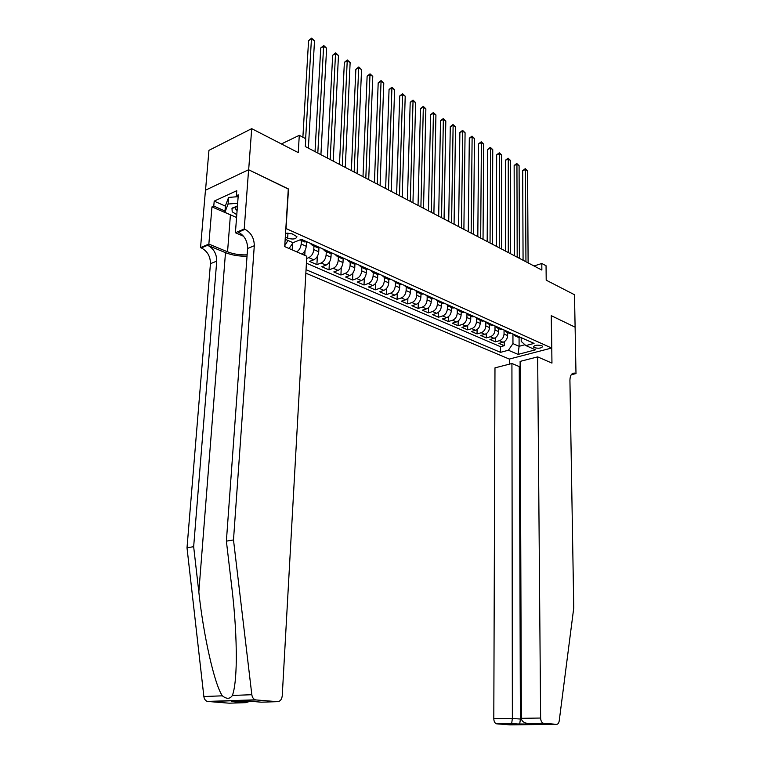<?xml version="1.0" encoding="UTF-8"?>
<svg xmlns="http://www.w3.org/2000/svg" width="763" height="763" viewBox="0 0 763 763"><rect width="100%" height="100%" fill="white"/><g stroke="black" fill="none" stroke-linecap="round" stroke-linejoin="round"><path stroke-width="1.14" d="M541.806 345.706C537.343 344.704 534.548 345.114 533.423 346.927L534.319 347.68C538.773 348.662 541.558 348.252 542.684 346.44L541.806 345.706M305.849 273.173L509.303 359.068L551.639 348.033L285.839 228.452M205.533 190.178L208.948 150.349L251.704 128.651L298.247 152.6L299.287 135.318L281.423 143.94M551.639 348.033L551.258 315.672L575.092 327.165L551.382 315.739L551.954 363.112L537.667 356.884L540.624 718.04C540.786 720.844 541.654 722.571 543.246 723.238L556.542 724.354C557.934 724.306 558.831 723.124 559.222 720.816L573.757 607.863L569.923 380.346C570.066 375.501 571.582 373.078 574.472 373.088L575.989 373.593L574.491 294.728L546.203 280.174L546.05 265.743L541.806 263.493L534.033 265.972M288.29 189.071L248.671 169.777L251.704 128.651M292.172 249.873L292.496 244.513M304.761 255.367L305.038 250.55M318.963 247.489L318.743 251.8C318.257 255.691 316.588 258.361 313.746 259.811L309.52 261.413L316.903 264.608L317.341 256.397M331.18 253.163L330.98 257.236C330.513 261.089 328.853 263.721 326.011 265.152L321.786 266.716L329.025 269.854L329.416 262.091M343.159 258.705L342.978 262.558C342.53 266.373 340.88 268.986 338.038 270.388L333.812 271.924L340.918 274.995L341.261 267.632M354.909 264.103L354.757 267.775C354.309 271.571 352.668 274.146 349.836 275.519L345.61 277.026L352.582 280.05L352.878 273.04M366.44 269.377L366.297 272.896C365.868 276.654 364.237 279.21 361.404 280.565L357.189 282.033L364.027 285L364.294 278.323M377.752 274.527L377.628 277.923C377.218 281.652 375.596 284.179 372.764 285.505L368.548 286.955L375.262 289.854L375.491 283.483M388.863 279.525L388.749 282.863C388.348 286.554 386.736 289.053 383.903 290.36L379.688 291.781L386.278 294.632L386.488 288.528M399.764 284.389L399.659 287.699C399.268 291.361 397.666 293.841 394.843 295.119L390.637 296.511L397.103 299.315L397.285 293.469M410.465 289.167L410.38 292.448C409.998 296.082 408.396 298.533 405.582 299.802L401.376 301.166L407.728 303.912L407.881 298.304M420.976 293.86L420.899 297.122C420.527 300.727 418.935 303.149 416.131 304.389L411.925 305.725L418.162 308.424L418.296 303.035M431.295 298.467L431.229 301.7C430.866 305.276 429.292 307.68 426.479 308.901L422.292 310.207L428.415 312.859L428.529 307.67M441.434 302.997L441.367 306.201C441.024 309.749 439.45 312.124 436.655 313.326L432.468 314.614L438.487 317.217L438.582 312.22M451.391 307.441L451.334 310.627C451 314.146 449.436 316.492 446.641 317.675L442.464 318.944L448.377 321.5L448.453 316.683M461.167 311.809L461.129 314.966C460.804 318.457 459.25 320.784 456.455 321.957L452.287 323.188L458.096 325.706L458.162 321.051M470.781 316.101L470.752 319.239C470.437 322.701 468.883 325.009 466.107 326.154L461.939 327.365L467.652 329.845L467.7 325.343M480.232 320.317L480.204 323.426C479.898 326.869 478.363 329.149 475.587 330.284L471.429 331.476L477.047 333.908L477.075 329.549M489.522 324.466L489.503 327.556C489.207 330.961 487.671 333.221 484.906 334.337L480.757 335.51L486.279 337.904L486.298 333.679M498.649 328.538L498.64 331.609C498.353 334.995 496.827 337.236 494.062 338.333L489.922 339.478L495.349 341.824L495.368 337.742M299.287 135.318L305.763 138.742L305.314 146.544L541.864 270.064L541.806 263.493M285.305 237.169L287.651 238.209C293.04 239.639 296.12 239.134 296.912 236.673L292.21 233.859L285.553 233.163M521.196 337.647L521.205 341.376L525.86 345.582L534.043 343.398L301.404 239.324L292.963 242.691L285.171 239.248M525.86 345.582L535.464 349.826L518.058 354.394L508.406 350.236L500.509 352.344L306.039 269.701M504.047 330.465L504.047 334.003C503.771 337.37 502.245 339.602 499.488 340.689L495.349 341.824M507.624 332.554L507.624 335.596L504.047 334.003M495.015 326.574L495.006 329.998C494.71 333.383 493.184 335.634 490.418 336.741L486.279 337.904M485.821 322.587L485.802 325.915C485.506 329.33 483.971 331.6 481.195 332.725L477.047 333.908M476.474 318.514L476.446 321.757C476.131 325.21 474.596 327.499 471.811 328.643L467.652 329.845M466.956 314.356L466.927 317.532C466.603 321.013 465.048 323.331 462.264 324.485L458.096 325.706M457.275 310.093L457.237 313.24C456.903 316.74 455.349 319.077 452.554 320.25L448.377 321.5M447.423 305.744L447.376 308.862C447.032 312.391 445.468 314.757 442.664 315.949L438.487 317.217M437.399 301.299L437.333 304.408C436.989 307.966 435.406 310.35 432.602 311.562L428.415 312.859M427.185 296.759L427.118 299.878C426.755 303.464 425.172 305.877 422.359 307.108L418.162 308.424M416.789 292.115L416.712 295.262C416.34 298.877 414.748 301.309 411.934 302.568L407.728 303.912M406.202 287.374L406.116 290.56C405.735 294.203 404.132 296.664 401.309 297.942L397.103 299.315M395.425 282.52L395.32 285.772C394.929 289.454 393.317 291.933 390.494 293.23L386.278 294.632M386.297 277.303L384.457 277.56L384.323 280.898C383.923 284.599 382.301 287.117 379.478 288.433L375.262 289.854M373.25 272.553L373.126 275.929C372.706 279.668 371.076 282.205 368.243 283.54L364.027 285M361.843 267.46L361.71 270.865C361.271 274.632 359.64 277.198 356.807 278.562L352.582 280.05M350.217 262.272L350.074 265.705C349.626 269.501 347.985 272.095 345.143 273.478L340.918 274.995M338.371 256.988L338.209 260.441C337.751 264.275 336.092 266.897 333.25 268.299L329.025 269.854M326.287 251.59L326.116 255.071C325.639 258.943 323.979 261.595 321.137 263.025L316.903 264.608M313.965 246.087L313.774 249.596C313.288 253.497 311.619 256.187 308.767 257.646L306.669 258.447M301.395 240.479L301.194 244.017C300.784 247.555 299.306 250.178 296.75 251.876M306.516 241.661L306.259 246.268L301.194 244.017M293.192 242.596L289.063 248.519M287.975 240.488L284.771 245.648M306.411 263.197L500.518 346.707L504.276 345.687L504.286 341.729M507.624 335.596C507.347 338.953 505.831 341.166 503.075 342.253L498.945 343.379L504.276 345.687M306.583 241.642L304.742 241.966L303.273 241.318M314.27 245.076L312.429 245.4L309.959 243.149M315.09 245.6L317.503 247.67L319.344 247.346M326.879 250.722L325.038 251.027L322.549 248.786M327.585 251.189L330.007 253.249L331.857 252.944M339.239 256.244L337.389 256.549L334.9 254.308M339.831 256.664L342.263 258.724L344.113 258.428M351.352 261.661L349.502 261.957L347.003 259.716M351.838 262.043L354.28 264.084L356.13 263.807M363.226 266.983L361.376 267.26L358.868 265.028M363.617 267.308L366.068 269.349L367.919 269.072M374.871 272.191L373.031 272.458L370.503 270.236M375.167 272.467L377.628 274.508L379.469 274.251M386.498 277.541L388.968 279.573L390.809 279.315M397.513 282.32L395.663 282.558L393.126 280.355M397.618 282.51L400.089 284.542L401.929 284.294M408.51 287.241L406.66 287.47L404.113 285.267M408.529 287.393L411.009 289.415L412.85 289.177M419.297 292.067L417.456 292.296L414.9 290.102M419.24 292.181L421.72 294.194L423.56 293.974M429.893 296.807L428.053 297.026L425.496 294.833M429.75 296.883L432.239 298.896L434.08 298.676M440.299 301.461L438.458 301.671L435.892 299.487M444.219 303.35L440.108 301.519L442.569 303.502L444.409 303.293M450.513 306.03L448.673 306.23L446.107 304.055M450.246 306.106L452.707 308.033L454.548 307.832M460.537 310.512L458.706 310.713L456.131 308.548M460.232 310.608L462.664 312.477L464.505 312.286M470.389 314.919L468.558 315.109L465.983 312.954M470.037 315.024L472.45 316.845L474.281 316.664M480.07 319.249L478.239 319.43L475.664 317.284M479.669 319.363L482.063 321.137L483.895 320.965M489.579 323.502L487.757 323.674L485.173 321.538M489.131 323.626L491.515 325.353L493.337 325.191M498.926 327.689L497.104 327.852L494.519 325.715M498.439 327.813L500.795 329.502L502.617 329.339M508.11 331.8L506.289 331.953L503.704 329.826M507.586 331.934L509.922 333.574L511.744 333.421M517.142 335.834L515.321 335.987L512.736 333.87M516.57 335.978L518.888 337.58L520.709 337.437M288.5 188.986L286.058 228.366M519.069 337.608L519.098 346.307L524.934 344.742M512.936 334.261L512.955 343.617L519.098 346.307L518.058 354.394M301.824 254.079C304.38 252.4 305.858 249.797 306.259 246.268M388.968 279.573L384.457 277.56L381.92 275.338M500.518 346.707L500.509 352.344M508.406 350.236L512.955 343.617M305.648 138.685L311.438 38.989L314.509 40.859L308.376 148.146M302.882 137.226L308.576 40.573L311.438 38.989L311.609 38.15L314.509 40.859M308.576 40.573L311.609 38.15M237.455 205.848L231.981 208.413L232.21 211.78L236.788 214.67M237.446 206.058L235.719 207.25L235.462 208.843L237.093 210.626M233.745 207.86L233.011 207.441M236.568 217.522L224.885 212.362L225.409 205.829L228.595 197.426L238.161 196.654M224.885 212.362L228.07 204.045L237.655 203.273M228.595 197.426L228.07 204.045M232.963 207.479L233.678 207.889M233.163 701.655L245.858 702.656L229.215 703.19L207.374 701.426C205.419 700.739 204.255 699.108 203.864 696.533L187.011 547.796L193.659 546.68L216.73 261.118C216.711 253.783 213.669 248.509 207.603 245.276L225.495 252.658C231.971 255.204 239.153 256.378 247.04 256.196M193.659 546.68L198.828 592.031C203.483 635.56 214.47 684.545 222.367 695.827C226.649 699.223 229.987 699.089 232.391 695.446C234.718 689.247 236.025 677.41 236.311 659.947C236.387 637.477 234.899 613.414 231.866 587.777L226.382 541.148L247.594 248.48C247.527 240.984 244.446 235.548 238.352 232.171L245.028 229.329L244.227 228.976L248.595 169.739L288.3 188.881L284.713 246.621L306.793 256.254L282.243 695.789C281.766 699.557 280.126 701.512 277.331 701.674L256.139 699.948L208.099 701.559M187.011 547.796L210.445 263.693C210.435 256.397 207.402 251.151 201.337 247.946L200.545 247.622L205.457 190.216L248.595 169.739M226.382 541.148L233.497 539.946L254.289 245.743C254.213 238.199 251.122 232.734 245.028 229.329M232.391 695.446L251.828 694.712L233.497 539.946M233.955 216.368L211.952 206.897L213.783 206.058L224.99 211.017M238.17 196.53L236.387 195.709L236.768 190.702L214.193 201.127L213.783 206.058M236.387 195.709L238.294 194.842L235.405 232.744L244.227 228.976M200.545 247.622L208.852 244.074L227.546 251.809C233.478 254.136 240.011 255.138 247.136 254.832M211.952 206.897L208.852 244.074M243.54 236.244L235.405 232.744M251.828 694.712C252.248 697.392 253.44 699.099 255.405 699.814L256.139 699.948M214.193 201.127L225.381 206.124M245.858 702.656L250.111 701.273M244.332 702.713L232.982 701.664M520.137 366.354L519.26 366.574L511.925 363.503L494.977 367.861L493.804 718.736L512.364 718.46L521.434 719.118M511.925 363.503L512.364 718.46L511.677 723.534L519.689 724.163L520.395 719.127L519.26 366.574M543.561 723.295L528.11 723.477L536.074 724.106L496.723 723.839L509.875 724.85L556.542 724.354M575.989 373.593L571.258 374.719M509.436 359.03L509.436 364.142M537.667 356.884L520.118 361.395L521.348 718.326L540.624 718.04M496.723 723.839L496.398 723.782C494.796 723.133 493.928 721.455 493.804 718.736M528.11 723.477L527.367 723.419C523.647 722.733 521.644 721.035 521.348 718.326M536.074 724.106L535.13 724.039M317.809 153.067L323.607 46.409L326.612 48.241L320.918 154.698M315.024 151.618L320.737 47.964L323.607 46.409L323.75 45.561L326.612 48.241M320.737 47.964L323.75 45.561M330.169 159.524L335.529 53.687L338.476 55.489L333.221 161.117M327.375 158.065L332.668 55.213L335.529 53.687L335.653 52.838L338.476 55.489M332.668 55.213L335.653 52.838M342.282 165.848L347.232 60.83L350.131 62.595L345.277 167.412M339.478 164.388L344.371 62.328L347.232 60.83L347.327 59.972L350.131 62.595M344.371 62.328L347.327 59.972M354.166 172.056L358.715 67.84L361.557 69.567L357.103 173.592M351.352 170.588L355.863 69.299L358.715 67.84L358.791 66.972L361.557 69.567M355.863 69.299L358.791 66.972M365.82 178.141L369.988 74.717L372.773 76.414L368.701 179.648M362.997 176.663L367.127 76.147L369.988 74.717L370.036 73.849L372.773 76.414M367.127 76.147L370.036 73.849M377.256 184.112L381.052 81.46L383.779 83.129L380.079 185.59M374.423 182.634L378.19 82.871L381.052 81.46L381.08 80.592L383.779 83.129M378.19 82.871L381.08 80.592M388.472 189.968L391.905 88.088L394.595 89.729L391.247 191.418M385.639 188.49L389.054 89.471L391.905 88.088L391.915 87.211L394.595 89.729M389.054 89.471L391.915 87.211M399.478 195.719L402.568 94.593L405.21 96.205L402.206 197.14M396.636 194.231L399.726 95.957L402.568 94.593L402.559 93.715L405.21 96.205M399.726 95.957L402.559 93.715M410.284 201.356L413.041 100.983L415.635 102.566L412.955 202.758M407.442 199.877L410.198 102.318L413.041 100.983L413.012 100.106L415.635 102.566M410.198 102.318L413.012 100.106M420.899 206.897L423.331 107.259L425.868 108.813L423.522 208.27M418.048 205.409L420.489 108.565L423.331 107.259L423.284 106.372L425.868 108.813M420.489 108.565L423.284 106.372M431.314 212.333L433.432 113.429L435.931 114.955L433.889 213.678M428.453 210.846L430.599 114.708L433.432 113.429L433.365 112.533L435.931 114.955M430.599 114.708L433.365 112.533M441.539 217.674L443.36 119.486L445.811 120.983L444.066 219M438.677 216.187L440.528 120.745L443.36 119.486L443.274 118.589L445.811 120.983M440.528 120.745L443.274 118.589M451.582 222.92L453.117 125.437L455.53 126.906L454.071 224.217M448.72 221.432L450.284 126.677L453.117 125.437L453.022 124.541L455.53 126.906M450.284 126.677L453.022 124.541M461.453 228.08L462.702 131.284L465.077 132.733L463.894 229.348M458.592 226.582L459.879 132.504L462.702 131.284L462.588 130.387L465.077 132.733M459.879 132.504L462.588 130.387M471.152 233.144L472.125 137.035L474.462 138.456L473.546 234.394M468.282 231.647L469.312 138.227L472.125 137.035L472.001 136.138L474.462 138.456M469.312 138.227L472.001 136.138M480.68 238.113L481.396 142.691L483.685 144.093L483.036 239.344M477.81 236.616L478.582 143.864L481.396 142.691L481.253 141.794L483.685 144.093M478.582 143.864L481.253 141.794M490.046 243.006L490.504 148.251L492.755 149.624L492.354 244.217M487.175 241.509L487.7 149.405L490.504 148.251L490.342 147.345L492.755 149.624M487.7 149.405L490.342 147.345M499.25 247.813L499.46 153.716L501.673 155.07L501.52 248.996M496.379 246.315L496.665 154.851L499.46 153.716L499.288 152.81L501.673 155.07M496.665 154.851L499.288 152.81M508.292 252.534L508.272 159.095L510.457 160.421L510.533 253.707M505.43 251.037L505.478 160.201L508.272 159.095L508.091 158.189L510.457 160.421M505.478 160.201L508.091 158.189M517.19 257.179L516.942 164.379L519.088 165.695L519.393 258.333M514.329 255.681L514.148 165.476L516.942 164.379L516.742 163.473L519.088 165.695M514.148 165.476L516.742 163.473M525.945 261.747L525.469 169.586L527.576 170.874L528.11 262.882M523.075 260.25L522.684 170.654L525.469 169.586L525.259 168.68L527.576 170.874M522.684 170.654L525.259 168.68M498.64 331.609L495.006 329.998M489.503 327.556L485.802 325.915M480.204 323.426L476.446 321.757M470.752 319.239L466.927 317.532M461.129 314.966L457.237 313.24M451.334 310.627L447.376 308.862M441.367 306.201L437.333 304.408M431.229 301.7L427.118 299.878M420.899 297.122L416.712 295.262M410.38 292.448L406.116 290.56M399.659 287.699L395.32 285.772M388.749 282.863L384.323 280.898M377.628 277.923L373.126 275.929M366.297 272.896L361.71 270.865M354.757 267.775L350.074 265.705M342.978 262.558L338.209 260.441M330.98 257.236L326.116 255.071M318.743 251.8L313.774 249.596M503.075 342.253L499.488 340.689M494.062 338.333L490.418 336.741M484.906 334.337L481.195 332.725M475.587 330.284L471.811 328.643M466.107 326.154L462.264 324.485M456.455 321.957L452.554 320.25M446.641 317.675L442.664 315.949M436.655 313.326L432.602 311.562M426.479 308.901L422.359 307.108M416.131 304.389L411.934 302.568M405.582 299.802L401.309 297.942M394.843 295.119L390.494 293.23M383.903 290.36L379.478 288.433M372.764 285.505L368.243 283.54M361.404 280.565L356.807 278.562M349.836 275.519L345.143 273.478M338.038 270.388L333.25 268.299M326.011 265.152L321.137 263.025M313.746 259.811L308.767 257.646M306.402 241.709L301.223 239.401M319.163 247.422L314.089 245.152M331.667 253.011L326.688 250.789M343.922 258.495L339.049 256.32M355.94 263.874L351.161 261.738M367.728 269.139L363.045 267.05M379.287 274.308L374.69 272.257M390.627 279.382L386.116 277.37M401.748 284.361L397.323 282.377M412.659 289.244L408.319 287.298M423.379 294.032L419.116 292.124M433.889 298.734L429.712 296.864M454.357 307.89L450.323 306.087M464.314 312.344L460.356 310.57M474.1 316.721L470.208 314.976M483.713 321.013L479.889 319.306M493.156 325.238L489.398 323.56M502.435 329.387L498.744 327.737M511.553 333.469L507.929 331.848M520.528 337.484L516.952 335.882M287.975 232.982L287.651 238.209M198.828 592.031L225.495 252.658M247.594 248.48L254.289 245.743M216.73 261.118L210.445 263.693M231.561 701.712L248.576 701.149L261.366 702.179L277.331 701.674M203.864 696.533L222.367 695.827M207.603 245.276L201.337 247.946M230.407 215.052L227.546 251.809M571.535 374.356L575.54 373.393M304.742 241.966L300.04 239.868M317.503 247.67L312.429 245.4M330.007 253.249L325.038 251.027M342.263 258.724L337.389 256.549M354.28 264.084L349.502 261.957M366.068 269.349L361.376 267.26M377.628 274.508L373.031 272.458M400.089 284.542L395.663 282.558M411.009 289.415L406.66 287.47M421.72 294.194L417.456 292.296M432.239 298.896L428.053 297.026M442.569 303.502L438.458 301.671M452.707 308.033L448.673 306.23M462.664 312.477L458.706 310.713M472.45 316.845L468.558 315.109M482.063 321.137L478.239 319.43M491.515 325.353L487.757 323.674M500.795 329.502L497.104 327.852M509.922 333.574L506.289 331.953M518.888 337.58L515.321 335.987M235.719 207.25L231.981 208.413M235.653 206.258L235.576 207.298M235.557 207.507L235.462 208.843M207.374 701.426L255.405 699.814M572.345 373.603L574.472 373.088M543.246 723.238L527.367 723.419M519.622 724.23L535.349 724.058M511.62 723.61L496.398 723.782"/></g></svg>
